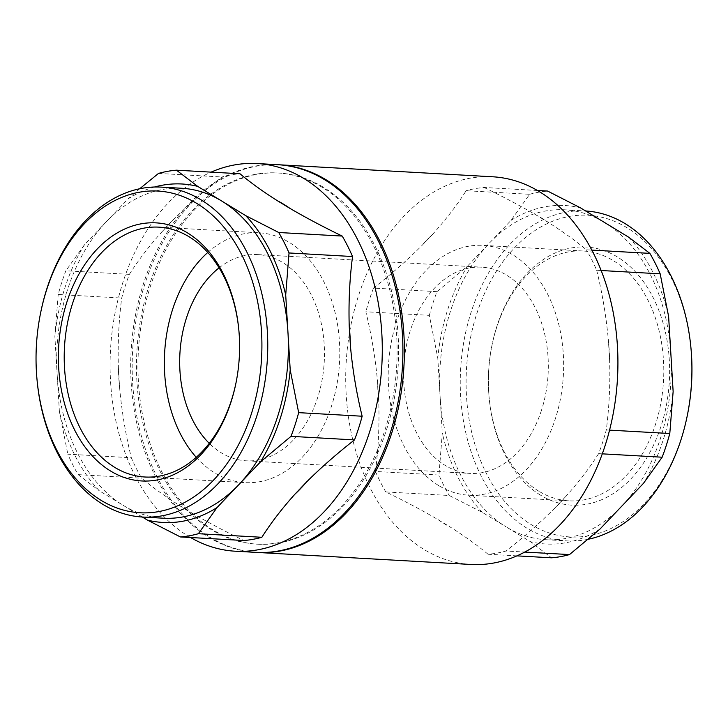 <?xml version="1.0" encoding="UTF-8"?>
<svg xmlns="http://www.w3.org/2000/svg" width="728" height="728" viewBox="0 0 728 728"><rect width="100%" height="100%" fill="white"/><g stroke="black" fill="none" stroke-linecap="round" stroke-linejoin="round"><path stroke-width="0.55" stroke-dasharray="3.64 2.73" d="M277.696 164.701A194.139 135.89 -86.8 0 0 135.235 316.498A194.139 135.89 -86.8 0 0 209.027 537.391A194.139 135.89 -86.8 0 0 255.901 552.37M190.563 537.519A194.139 135.89 93.2 0 1 188.406 536.236A194.139 135.89 93.2 0 1 110.611 348.057A194.139 135.89 93.2 0 1 211.111 172.136M173.846 219.264L162.453 231.24A165.52 115.852 93.2 0 1 173.846 219.264C188.315 204.841 204.368 190.754 222.004 176.986A183.811 128.656 93.2 0 1 239.967 173.755M118.391 367.658L119.574 387.287A165.52 115.852 93.2 0 1 118.391 367.658C117.672 343.98 118.782 320.775 121.703 298.052A183.811 128.656 93.2 0 1 129.357 274.365L65.857 270.789A183.811 128.656 -86.8 0 0 58.204 294.485L121.703 298.052M178.942 505.105L191.519 512.767A165.52 115.852 93.2 0 1 185.149 509.209A165.52 115.852 93.2 0 1 178.942 505.105C164.473 495.886 152.034 486.923 141.632 478.196A183.811 128.656 93.2 0 1 131.322 457.739L67.822 454.172A183.811 128.656 -86.8 0 0 78.133 474.629L141.632 478.196M158.504 173.419L222.004 176.986M84.53 244.654A169.506 118.646 -86.8 0 0 54.864 336.482L57.13 373.992A165.229 115.652 93.2 0 1 106.288 221.776L84.53 244.654L65.857 270.789M163.272 518.2A165.229 115.652 93.2 0 1 123.378 505.46A165.229 115.652 93.2 0 1 57.13 373.992L59.387 411.511A169.506 118.646 -86.8 0 0 99.354 490.818L142.36 517.026M154.527 187.014A169.506 118.646 -86.8 0 0 128.055 198.899L106.288 221.776A165.229 115.652 93.2 0 1 181.818 188.27M58.204 294.485L54.864 336.482M59.387 411.511L67.822 454.172M78.133 474.629L99.354 490.818M139.694 188.752L128.055 198.899M36.919 378.514A165.229 115.652 93.2 0 1 40.613 312.913M219.101 267.84A103.267 72.281 93.2 0 1 257.867 254.6A103.267 72.281 93.2 0 1 324.242 361.761A103.267 72.281 93.2 0 1 246.273 460.815A103.267 72.281 93.2 0 1 221.339 452.843A103.267 72.281 93.2 0 1 209.236 443.316M196.242 457.302A125.125 87.578 -86.8 0 0 245.045 482.628A125.125 87.578 -86.8 0 0 336.864 384.794A125.125 87.578 -86.8 0 0 289.307 242.433A125.125 87.578 -86.8 0 0 259.095 232.778A125.125 87.578 -86.8 0 0 207.753 252.48M238.984 331.64A125.125 87.578 93.2 0 1 239.011 332.05A125.125 87.578 93.2 0 1 236.218 381.736A125.125 87.578 93.2 0 1 236.145 382.136M162.453 231.24C149.404 245.736 138.375 260.114 129.357 274.365M191.519 512.767C207.416 522.058 224.879 531.313 243.898 540.513M119.574 387.287C121.713 411.047 125.626 434.534 131.322 457.739M322.113 187.287A185.877 130.103 -86.8 0 0 277.231 172.946A185.877 130.103 -86.8 0 0 136.9 351.233A185.877 130.103 -86.8 0 0 256.365 544.125A185.877 130.103 -86.8 0 0 392.765 398.78A185.877 130.103 -86.8 0 0 322.113 187.287M323.587 187.369A185.877 130.103 -86.8 0 0 278.706 173.027A185.877 130.103 -86.8 0 0 138.375 351.315A185.877 130.103 -86.8 0 0 257.839 544.207A185.877 130.103 -86.8 0 0 394.239 398.862A185.877 130.103 -86.8 0 0 323.587 187.369M278.433 164.746A194.139 135.89 -86.8 0 0 136.618 317.099A194.139 135.89 -86.8 0 0 210.501 537.473A194.139 135.89 -86.8 0 0 256.638 552.406M541.486 410.237A103.267 72.281 93.2 0 1 470.133 473.4A103.267 72.281 93.2 0 1 445.199 465.429A103.267 72.281 93.2 0 1 405.951 347.939A103.267 72.281 93.2 0 1 481.727 267.185A103.267 72.281 93.2 0 1 541.486 410.237M438.693 485.567A125.125 87.578 93.2 0 1 391.136 343.207A125.125 87.578 93.2 0 1 482.955 245.372A125.125 87.578 93.2 0 1 563.372 375.211A125.125 87.578 93.2 0 1 468.905 495.222A125.125 87.578 93.2 0 1 438.693 485.567M538.838 491.2A125.125 87.578 93.2 0 1 488.989 395.95A125.125 87.578 93.2 0 1 491.782 346.264A125.125 87.578 93.2 0 1 583.101 250.996A125.125 87.578 93.2 0 1 663.517 380.844A125.125 87.578 93.2 0 1 569.05 500.846A125.125 87.578 93.2 0 1 538.838 491.2M540.558 495.167A129.256 90.472 93.2 0 1 489.052 396.778A129.256 90.472 93.2 0 1 491.937 345.454A129.256 90.472 93.2 0 1 608.644 252.416A129.256 90.472 93.2 0 1 662.981 419.747A129.256 90.472 93.2 0 1 540.558 495.167M687.55 414.278A161.097 112.758 93.2 0 1 531.085 524.506A161.097 112.758 93.2 0 1 512.821 249.631A161.097 112.758 93.2 0 1 691.154 350.305M588.306 539.248A165.229 115.652 93.2 0 1 566.803 540.886A165.229 115.652 93.2 0 1 526.908 528.146A165.229 115.652 93.2 0 1 464.109 340.149A165.229 115.652 93.2 0 1 585.348 210.956A165.229 115.652 93.2 0 1 585.64 210.974M438.147 519.674L450.723 527.336A165.52 115.852 93.2 0 1 438.147 519.674C422.249 510.383 404.786 501.128 385.776 491.928L449.267 495.495L482.264 512.348L506.288 526.981A165.229 115.652 93.2 0 1 440.04 395.522A165.229 115.652 93.2 0 1 489.207 243.307A165.229 115.652 93.2 0 1 564.728 209.801A165.229 115.652 93.2 0 1 604.622 222.541A165.229 115.652 93.2 0 1 670.87 354.008A165.229 115.652 93.2 0 1 621.712 506.224A165.229 115.652 93.2 0 1 546.182 539.73A165.229 115.652 93.2 0 1 506.288 526.981L530.312 541.623L551.533 557.812M482.264 512.348A169.506 118.646 93.2 0 1 442.296 433.042L438.957 475.038A183.811 128.656 93.2 0 0 449.267 495.495M377.595 382.227L378.778 401.865A165.52 115.852 93.2 0 1 377.595 382.227C375.448 358.476 371.535 334.989 365.847 311.775L429.338 315.351L437.783 358.012L442.296 433.042M429.338 315.351A183.811 128.656 93.2 0 1 436.991 291.664L467.44 266.184A169.506 118.646 93.2 0 0 437.783 358.012M433.042 233.843L421.658 245.809A165.52 115.852 93.2 0 1 433.042 233.843C446.091 219.337 457.12 204.968 466.138 190.718L529.638 194.285L510.974 220.429L467.44 266.184M529.638 194.285A183.811 128.656 93.2 0 1 547.602 191.054M510.974 220.429A169.506 118.646 93.2 0 1 580.598 207.908M628.646 237.182A169.506 118.646 93.2 0 1 668.613 316.489M673.136 391.518A169.506 118.646 93.2 0 1 643.47 483.346M599.945 529.101A169.506 118.646 93.2 0 1 530.312 541.623M516.889 555.864L488.033 554.245A183.811 128.656 -86.8 0 0 505.996 551.014L524.733 552.061M488.033 554.245C477.632 545.518 465.201 536.554 450.723 527.336M385.776 491.928A183.811 128.656 -86.8 0 1 375.466 471.471L438.957 475.038M375.466 471.471C378.387 448.739 379.488 425.543 378.778 401.865M436.991 291.664L373.5 288.088A183.811 128.656 -86.8 0 0 365.847 311.775M373.5 288.088C391.127 274.329 407.18 260.233 421.658 245.809M537.437 190.481L484.102 187.487A183.811 128.656 -86.8 0 0 466.138 190.718M549.058 222.895L536.481 215.233A165.52 115.852 93.2 0 1 549.058 222.895C563.527 232.114 575.966 241.077 586.368 249.804L591.837 250.104M484.102 187.487C503.121 196.687 520.584 205.942 536.481 215.233M601.173 270.516L596.678 270.261A183.811 128.656 -86.8 0 0 586.368 249.804M609.609 360.342L608.426 340.713A165.52 115.852 93.2 0 1 609.609 360.342C610.328 384.02 609.218 407.225 606.297 429.948L609.554 430.13M596.678 270.261C602.375 293.466 606.288 316.953 608.426 340.713M602.284 453.844L598.644 453.635A183.811 128.656 -86.8 0 0 606.297 429.948M554.154 508.736L565.547 496.76A165.52 115.852 93.2 0 1 554.154 508.736C539.685 523.159 523.632 537.246 505.996 551.014M598.644 453.635C589.625 467.886 578.596 482.264 565.547 496.76M470.925 564.464A194.139 135.89 93.2 0 1 424.051 549.485A194.139 135.89 93.2 0 1 350.259 328.592A194.139 135.89 93.2 0 1 492.72 176.786M144.899 477.004L245.045 482.628M158.95 227.154L259.095 232.778M239.011 332.05L238.948 331.222M236.218 381.736L236.063 382.546M278.706 173.027L277.231 172.946M257.839 544.207L256.365 544.125M583.101 250.996L482.955 245.372M569.05 500.846L468.905 495.222M488.989 395.95L489.052 396.778M491.782 346.264L491.937 345.454M546.182 539.73L566.803 540.886M564.728 209.801L585.348 210.956M246.273 460.815L470.133 473.4M257.867 254.6L481.727 267.185"/><path stroke-width="1.09" d="M235.281 551.214L255.901 552.37A194.139 135.89 -86.8 0 0 398.362 400.573A194.139 135.89 -86.8 0 0 324.57 179.679A194.139 135.89 -86.8 0 0 277.696 164.701L257.075 163.536A194.139 135.89 93.2 0 1 381.854 365.001A194.139 135.89 93.2 0 1 235.281 551.214A194.139 135.89 93.2 0 1 190.563 537.519M211.111 172.136A194.139 135.89 93.2 0 1 257.075 163.536M350.405 345.773L349.222 326.135A165.52 115.852 93.2 0 1 350.405 345.773C352.552 369.524 356.465 393.011 362.153 416.225A183.811 128.656 93.2 0 1 354.5 439.912L291.009 436.336A183.811 128.656 -86.8 0 0 298.662 412.649L362.153 416.225M289.853 208.326L277.277 200.664A165.52 115.852 93.2 0 1 289.853 208.326C305.751 217.617 323.214 226.872 342.224 236.072A183.811 128.656 93.2 0 1 352.534 256.529L289.043 252.962A183.811 128.656 -86.8 0 0 278.733 232.505L342.224 236.072M180.398 536.945A183.811 128.656 -86.8 0 0 198.362 533.715L261.862 537.282A183.811 128.656 93.2 0 1 243.898 540.513L180.398 536.945L147.402 520.092A169.506 118.646 -86.8 0 0 217.026 507.571L238.793 484.693A165.229 115.652 93.2 0 1 163.272 518.2L142.652 517.044A165.229 115.652 93.2 0 1 102.757 504.295A165.229 115.652 93.2 0 1 36.919 378.514L36.846 377.696A161.097 112.758 93.2 0 1 40.45 313.723A161.097 112.758 93.2 0 1 185.904 197.77A161.097 112.758 93.2 0 1 253.626 406.324A161.097 112.758 93.2 0 1 101.046 500.327A161.097 112.758 93.2 0 1 36.846 377.696M40.45 313.723L40.613 312.913A165.229 115.652 93.2 0 1 161.197 187.114L181.818 188.27A165.229 115.652 93.2 0 1 221.712 201.019A165.229 115.652 93.2 0 1 287.96 332.478A165.229 115.652 93.2 0 1 238.793 484.693L260.56 461.816A169.506 118.646 -86.8 0 0 290.217 369.988L285.704 294.958A169.506 118.646 -86.8 0 0 245.736 215.652L197.688 186.377L176.467 170.188A183.811 128.656 -86.8 0 0 158.504 173.419L139.694 188.752M176.467 170.188L239.967 173.755C250.368 182.482 262.799 191.446 277.277 200.664M142.36 517.026L147.402 520.092M197.688 186.377A169.506 118.646 -86.8 0 0 154.527 187.014M198.362 533.715L217.026 507.571M260.56 461.816L291.009 436.336M298.662 412.649L290.217 369.988M285.704 294.958L289.043 252.962M278.733 232.505L245.736 215.652M294.958 494.157L306.342 482.191A165.52 115.852 93.2 0 1 294.958 494.157C281.909 508.663 270.88 523.032 261.862 537.282M161.197 187.114A165.229 115.652 93.2 0 1 267.394 358.567A165.229 115.652 93.2 0 1 142.652 517.044M110.52 470.989A129.256 90.472 93.2 0 1 95.868 250.45A129.256 90.472 93.2 0 1 238.948 331.222A129.256 90.472 93.2 0 1 236.063 382.546A129.256 90.472 93.2 0 1 110.52 470.989M209.236 443.316A103.267 72.281 93.2 0 1 219.101 267.84M207.753 252.48A125.125 87.578 -86.8 0 0 196.242 457.302M236.145 382.136A125.125 87.578 93.2 0 1 144.899 477.004A125.125 87.578 93.2 0 1 114.696 467.349A125.125 87.578 93.2 0 1 67.131 324.988A125.125 87.578 93.2 0 1 158.95 227.154A125.125 87.578 93.2 0 1 189.162 236.8A125.125 87.578 93.2 0 1 238.984 331.64M349.222 326.135C348.512 302.457 349.613 279.261 352.534 256.529M306.342 482.191C320.821 467.767 336.873 453.671 354.5 439.912M256.638 552.406A194.139 135.89 -86.8 0 0 257.375 552.452A194.139 135.89 -86.8 0 0 399.836 400.655A194.139 135.89 -86.8 0 0 326.044 179.761A194.139 135.89 -86.8 0 0 279.17 164.783A194.139 135.89 -86.8 0 0 278.433 164.746M585.64 210.974A165.229 115.652 93.2 0 1 691.081 349.486L691.154 350.305A161.097 112.758 93.2 0 1 687.55 414.278L687.387 415.087A165.229 115.652 93.2 0 1 588.306 539.248M691.081 349.486A165.229 115.652 93.2 0 1 687.387 415.087M591.837 250.104L649.867 253.371L628.646 237.182L580.598 207.908L547.602 191.054L537.437 190.481M649.867 253.371A183.811 128.656 93.2 0 1 660.178 273.828L668.613 316.489L673.136 391.518L669.796 433.515A183.811 128.656 93.2 0 1 662.143 457.211L643.47 483.346L599.945 529.101L569.496 554.581A183.811 128.656 93.2 0 1 551.533 557.812L516.889 555.864M524.733 552.061L569.496 554.581M601.173 270.516L660.178 273.828M609.554 430.13L669.796 433.515M602.284 453.844L662.143 457.211M279.17 164.783L492.72 176.786A194.139 135.89 93.2 0 1 532.113 187.597A194.139 135.89 93.2 0 1 614.368 406.97A194.139 135.89 93.2 0 1 470.925 564.464L257.375 552.452"/></g></svg>
